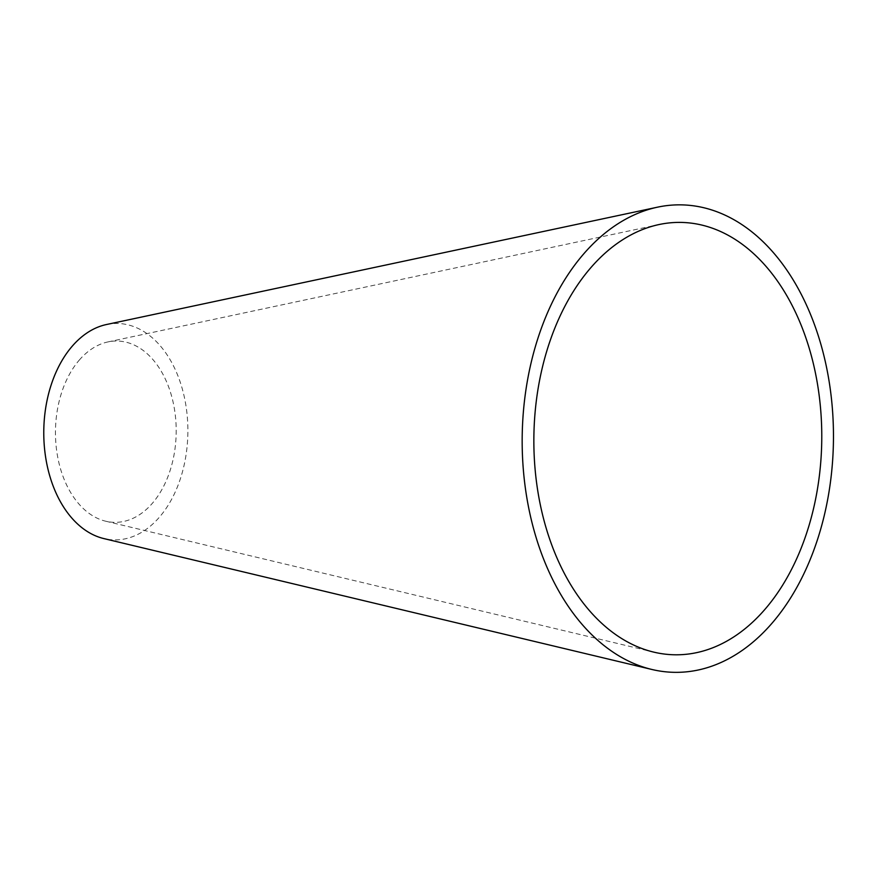 <?xml version="1.0" encoding="UTF-8"?>
<svg xmlns="http://www.w3.org/2000/svg" width="877" height="877" viewBox="0 0 877 877"><rect width="100%" height="100%" fill="white"/><g stroke="black" fill="none" stroke-linecap="round" stroke-linejoin="round"><path stroke-width="0.66" stroke-dasharray="4.38 3.29" d="M79.226 360.151A90.671 60.37 -89.3 0 1 107.948 341.92A90.671 60.37 -89.3 0 1 171.64 396.261A90.671 60.37 -89.3 0 1 152.434 503.212A90.671 60.37 -89.3 0 1 105.744 521.223A90.671 60.37 -89.3 0 1 57.213 454.297A90.671 60.37 -89.3 0 1 79.226 360.151M106.424 324.534A108.222 72.057 -89.3 0 1 182.438 389.399A108.222 72.057 -89.3 0 1 159.515 517.057A108.222 72.057 -89.3 0 1 103.793 538.566M107.948 341.92L659.044 224.545M105.744 521.223L653.782 652.126"/><path stroke-width="1.32" d="M590.528 268.033A216.213 143.949 -89.3 0 1 659.044 224.545A216.213 143.949 -89.3 0 1 810.907 354.133A216.213 143.949 -89.3 0 1 765.095 609.175A216.213 143.949 -89.3 0 1 653.782 652.126A216.213 143.949 -89.3 0 1 538.039 492.534A216.213 143.949 -89.3 0 1 590.528 268.033M651.83 669.458L103.793 538.566A108.222 72.057 -89.3 0 1 45.867 458.682A108.222 72.057 -89.3 0 1 72.133 346.305A108.222 72.057 -89.3 0 1 106.424 324.534L657.52 207.169A233.764 155.635 -89.3 0 1 821.716 347.27A233.764 155.635 -89.3 0 1 772.188 623.021A233.764 155.635 -89.3 0 1 651.83 669.458A233.764 155.635 -89.3 0 1 526.693 496.908A233.764 155.635 -89.3 0 1 583.446 254.187A233.764 155.635 -89.3 0 1 657.52 207.169"/></g></svg>
